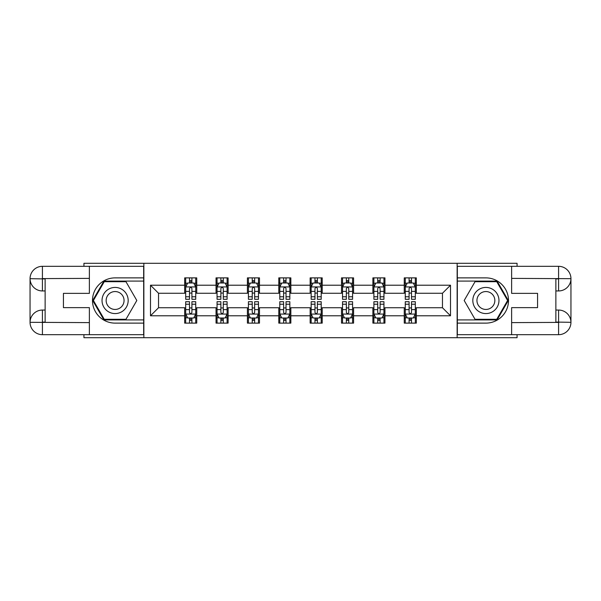 <?xml version="1.0" encoding="UTF-8"?>
<svg xmlns="http://www.w3.org/2000/svg" width="601" height="601" viewBox="0 0 601 601"><rect width="100%" height="100%" fill="white"/><g stroke="black" fill="none" stroke-linecap="round" stroke-linejoin="round"><path stroke-width="0.9" d="M83.937 334.682L83.937 337.702L517.063 337.702L517.063 334.682M517.063 266.318L517.063 263.298L457.143 263.298L457.143 337.702M457.143 263.298L83.937 263.298L83.937 266.318M143.857 337.702L143.857 263.298M416.32 285.22L416.32 277.88L404.255 277.88L404.255 285.22L384.956 285.22L384.956 277.88L372.89 277.88L372.89 285.22L353.583 285.22L353.583 277.88L341.518 277.88L341.518 285.22L322.219 285.22L322.219 277.88L310.154 277.88L310.154 285.22L290.846 285.22L290.846 277.88L278.781 277.88L278.781 285.22L259.482 285.22L259.482 277.88L247.417 277.88L247.417 285.22L228.11 285.22L228.11 277.88L216.044 277.88L216.044 285.22L196.745 285.22L196.745 277.88L184.68 277.88L184.68 285.22L150.498 285.22L150.498 315.78L158.536 307.742L184.68 307.742L184.68 323.12L196.745 323.12L196.745 307.742L216.044 307.742L216.044 323.12L228.11 323.12L228.11 307.742L247.417 307.742L247.417 323.12L259.482 323.12L259.482 307.742L278.781 307.742L278.781 323.12L290.846 323.12L290.846 307.742L310.154 307.742L310.154 323.12L322.219 323.12L322.219 307.742L341.518 307.742L341.518 323.12L353.583 323.12L353.583 307.742L372.89 307.742L372.89 323.12L384.956 323.12L384.956 307.742L404.255 307.742L404.255 323.12L416.32 323.12L416.32 307.742L442.464 307.742L442.464 293.258L416.32 293.258L416.32 285.22L450.502 285.22L450.502 315.78L416.32 315.78M404.255 315.78L384.956 315.78M372.89 315.78L353.583 315.78M341.518 315.78L322.219 315.78M310.154 315.78L290.846 315.78M278.781 315.78L259.482 315.78M247.417 315.78L228.11 315.78M216.044 315.78L196.745 315.78M184.68 315.78L150.498 315.78M404.255 285.22L404.255 293.258L384.956 293.258L384.956 285.22M372.89 285.22L372.89 293.258L353.583 293.258L353.583 285.22M341.518 285.22L341.518 293.258L322.219 293.258L322.219 285.22M310.154 285.22L310.154 293.258L290.846 293.258L290.846 285.22M278.781 285.22L278.781 293.258L259.482 293.258L259.482 285.22M247.417 285.22L247.417 293.258L228.11 293.258L228.11 285.22M216.044 285.22L216.044 293.258L196.745 293.258L196.745 285.22M184.68 285.22L184.68 293.258L158.536 293.258L150.498 285.22M158.536 293.258L158.536 307.742M450.502 315.78L442.464 307.742M442.464 293.258L450.502 285.22M184.68 282.906L185.686 282.906M189.503 282.906L191.914 282.906M195.738 282.906L196.745 282.906M184.68 293.063L185.686 293.063M189.503 293.063L191.914 293.063M195.738 293.063L196.745 293.063M184.68 307.937L185.686 307.937M189.503 307.937L191.914 307.937M195.738 307.937L196.745 307.937M184.68 318.094L185.686 318.094M189.503 318.094L191.914 318.094M195.738 318.094L196.745 318.094M216.044 307.937L217.051 307.937M220.875 307.937L223.287 307.937M227.103 307.937L228.11 307.937M216.044 318.094L217.051 318.094M220.875 318.094L223.287 318.094M227.103 318.094L228.11 318.094M216.044 282.906L217.051 282.906M220.875 282.906L223.287 282.906M227.103 282.906L228.11 282.906M216.044 293.063L217.051 293.063M220.875 293.063L223.287 293.063M227.103 293.063L228.11 293.063M247.417 307.937L248.423 307.937M252.24 307.937L254.651 307.937M258.475 307.937L259.482 307.937M247.417 318.094L248.423 318.094M252.24 318.094L254.651 318.094M258.475 318.094L259.482 318.094M247.417 282.906L248.423 282.906M252.24 282.906L254.651 282.906M258.475 282.906L259.482 282.906M247.417 293.063L248.423 293.063M252.24 293.063L254.651 293.063M258.475 293.063L259.482 293.063M278.781 307.937L279.788 307.937M283.612 307.937L286.023 307.937M289.84 307.937L290.846 307.937M278.781 318.094L279.788 318.094M283.612 318.094L286.023 318.094M289.84 318.094L290.846 318.094M278.781 282.906L279.788 282.906M283.612 282.906L286.023 282.906M289.84 282.906L290.846 282.906M278.781 293.063L279.788 293.063M283.612 293.063L286.023 293.063M289.84 293.063L290.846 293.063M310.154 307.937L311.16 307.937M314.977 307.937L317.388 307.937M321.212 307.937L322.219 307.937M310.154 318.094L311.16 318.094M314.977 318.094L317.388 318.094M321.212 318.094L322.219 318.094M310.154 282.906L311.16 282.906M314.977 282.906L317.388 282.906M321.212 282.906L322.219 282.906M310.154 293.063L311.16 293.063M314.977 293.063L317.388 293.063M321.212 293.063L322.219 293.063M341.518 307.937L342.525 307.937M346.349 307.937L348.76 307.937M352.577 307.937L353.583 307.937M341.518 318.094L342.525 318.094M346.349 318.094L348.76 318.094M352.577 318.094L353.583 318.094M341.518 282.906L342.525 282.906M346.349 282.906L348.76 282.906M352.577 282.906L353.583 282.906M341.518 293.063L342.525 293.063M346.349 293.063L348.76 293.063M352.577 293.063L353.583 293.063M372.89 307.937L373.897 307.937M377.713 307.937L380.125 307.937M383.949 307.937L384.956 307.937M372.89 318.094L373.897 318.094M377.713 318.094L380.125 318.094M383.949 318.094L384.956 318.094M372.89 282.906L373.897 282.906M377.713 282.906L380.125 282.906M383.949 282.906L384.956 282.906M372.89 293.063L373.897 293.063M377.713 293.063L380.125 293.063M383.949 293.063L384.956 293.063M404.255 307.937L405.262 307.937M409.086 307.937L411.497 307.937M415.314 307.937L416.32 307.937M404.255 318.094L405.262 318.094M409.086 318.094L411.497 318.094M415.314 318.094L416.32 318.094M404.255 282.906L405.262 282.906M409.086 282.906L411.497 282.906M415.314 282.906L416.32 282.906M404.255 293.063L405.262 293.063M409.086 293.063L411.497 293.063M415.314 293.063L416.32 293.063M191.914 280.494L189.503 280.494M195.738 296.774L191.914 296.774L191.914 299.29L195.738 299.29L195.738 287.03L193.725 283.003L187.692 283.003L185.686 287.03L185.686 299.29L189.503 299.29L189.503 296.774L185.686 296.774M185.686 287.03L185.686 277.88M195.738 287.03L195.738 277.88M189.503 283.003L189.503 277.88M191.914 277.88L191.914 283.003M191.914 296.774L191.914 288.533C191.118 286.985 190.307 286.985 189.503 288.533L189.503 296.774M189.503 320.506L191.914 320.506M185.686 304.226L189.503 304.226L189.503 301.71L185.686 301.71L185.686 313.97L187.692 317.997L193.725 317.997L195.738 313.97L195.738 301.71L191.914 301.71L191.914 304.226L195.738 304.226M195.738 313.97L195.738 323.12M185.686 313.97L185.686 323.12M191.914 317.997L191.914 323.12M189.503 323.12L189.503 317.997M189.503 304.226L189.503 312.467C190.307 314.015 191.11 314.015 191.914 312.467L191.914 304.226M121.642 289.179A13.072 13.072 0 0 0 103.785 293.964A13.072 13.072 0 0 0 108.571 311.821A13.072 13.072 0 0 0 126.428 307.036A13.072 13.072 0 0 0 121.642 289.179M119.576 292.747A8.947 8.947 0 0 0 107.354 296.023A8.947 8.947 0 0 0 110.629 308.253A8.947 8.947 0 0 0 122.852 304.977A8.947 8.947 0 0 0 119.576 292.747M125.962 319.304L104.251 319.304L93.395 300.5L104.251 281.696L125.962 281.696L136.818 300.5L125.962 319.304M492.429 289.179A13.072 13.072 0 0 0 474.572 293.964A13.072 13.072 0 0 0 479.358 311.821A13.072 13.072 0 0 0 497.215 307.036A13.072 13.072 0 0 0 492.429 289.179M490.371 292.747A8.947 8.947 0 0 0 478.148 296.023A8.947 8.947 0 0 0 481.424 308.253A8.947 8.947 0 0 0 493.646 304.977A8.947 8.947 0 0 0 490.371 292.747M496.749 319.304L475.038 319.304L464.182 300.5L475.038 281.696L496.749 281.696L507.605 300.5L496.749 319.304M45.128 290.952L42.416 290.952A12.366 12.366 0 0 1 30.05 278.684A12.366 12.366 0 0 1 42.416 266.318L143.662 266.318L143.662 277.88L115.107 277.88A22.62 22.62 0 0 0 92.486 300.5A22.62 22.62 0 0 0 115.107 323.12L143.662 323.12L143.662 334.682L42.416 334.682A12.366 12.366 0 0 1 30.05 322.316A12.366 12.366 0 0 1 42.416 310.048L45.128 310.048M143.662 323.12L143.662 277.88M89.369 266.318L89.369 293.363L63.428 293.363L63.428 307.637L89.369 307.637L89.369 334.682M42.416 290.952A12.366 12.366 0 0 1 30.05 278.684L42.416 278.887L42.416 290.952A12.366 12.366 0 0 1 30.05 278.684L30.05 322.316L89.369 322.617M42.416 322.617L42.416 334.682A12.366 12.366 0 0 1 30.05 322.316A12.366 12.366 0 0 1 42.416 310.048L42.416 322.113L45.128 322.113L45.128 278.887L42.416 278.887M143.662 281.095L103.905 281.095L92.697 300.5L103.905 319.905L143.662 319.905M555.872 310.048L558.584 310.048A12.366 12.366 0 0 1 570.95 322.316A12.366 12.366 0 0 1 558.584 334.682L457.338 334.682L457.338 323.12L485.893 323.12A22.62 22.62 0 0 0 508.514 300.5A22.62 22.62 0 0 0 485.893 277.88L457.338 277.88L457.338 266.318L558.584 266.318A12.366 12.366 0 0 1 570.95 278.684A12.366 12.366 0 0 1 558.584 290.952L555.872 290.952M457.338 277.88L457.338 323.12M511.631 334.682L511.631 307.637L537.572 307.637L537.572 293.363L511.631 293.363L511.631 266.318M558.584 310.048A12.366 12.366 0 0 1 570.95 322.316L558.584 322.113L558.584 310.048A12.366 12.366 0 0 1 570.95 322.316L570.95 278.684L511.631 278.383M558.584 278.383L558.584 266.318A12.366 12.366 0 0 1 570.95 278.684A12.366 12.366 0 0 1 558.584 290.952L558.584 278.887L555.872 278.887L555.872 322.113L558.584 322.113M457.338 319.905L497.095 319.905L508.303 300.5L497.095 281.095L457.338 281.095M223.287 280.494L220.875 280.494M227.103 296.774L223.287 296.774L223.287 299.29L227.103 299.29L227.103 287.03L225.097 283.003L219.065 283.003L217.051 287.03L217.051 299.29L220.875 299.29L220.875 296.774L217.051 296.774M217.051 287.03L217.051 277.88M227.103 287.03L227.103 277.88M220.875 283.003L220.875 277.88M223.287 277.88L223.287 283.003M223.287 296.774L223.287 288.533C222.483 286.985 221.679 286.985 220.875 288.533L220.875 296.774M254.651 280.494L252.24 280.494M258.475 296.774L254.651 296.774L254.651 299.29L258.475 299.29L258.475 287.03L256.462 283.003L250.429 283.003L248.423 287.03L248.423 299.29L252.24 299.29L252.24 296.774L248.423 296.774M248.423 287.03L248.423 277.88M258.475 287.03L258.475 277.88M252.24 283.003L252.24 277.88M254.651 277.88L254.651 283.003M254.651 296.774L254.651 288.533C253.847 286.985 253.044 286.985 252.24 288.533L252.24 296.774M220.875 320.506L223.287 320.506M217.051 304.226L220.875 304.226L220.875 301.71L217.051 301.71L217.051 313.97L219.065 317.997L225.097 317.997L227.103 313.97L227.103 301.71L223.287 301.71L223.287 304.226L227.103 304.226M227.103 313.97L227.103 323.12M217.051 313.97L217.051 323.12M223.287 317.997L223.287 323.12M220.875 323.12L220.875 317.997M220.875 304.226L220.875 312.467C221.679 314.015 222.483 314.015 223.287 312.467L223.287 304.226M252.24 320.506L254.651 320.506M248.423 304.226L252.24 304.226L252.24 301.71L248.423 301.71L248.423 313.97L250.429 317.997L256.462 317.997L258.475 313.97L258.475 301.71L254.651 301.71L254.651 304.226L258.475 304.226M258.475 313.97L258.475 323.12M248.423 313.97L248.423 323.12M254.651 317.997L254.651 323.12M252.24 323.12L252.24 317.997M252.24 304.226L252.24 312.467C253.044 314.015 253.847 314.015 254.651 312.467L254.651 304.226M286.023 280.494L283.612 280.494M289.84 296.774L286.023 296.774L286.023 299.29L289.84 299.29L289.84 287.03L287.834 283.003L281.801 283.003L279.788 287.03L279.788 299.29L283.612 299.29L283.612 296.774L279.788 296.774M279.788 287.03L279.788 277.88M289.84 287.03L289.84 277.88M283.612 283.003L283.612 277.88M286.023 277.88L286.023 283.003M286.023 296.774L286.023 288.533C285.22 286.985 284.416 286.985 283.612 288.533L283.612 296.774M317.388 280.494L314.977 280.494M321.212 296.774L317.388 296.774L317.388 299.29L321.212 299.29L321.212 287.03L319.199 283.003L313.166 283.003L311.16 287.03L311.16 299.29L314.977 299.29L314.977 296.774L311.16 296.774M311.16 287.03L311.16 277.88M321.212 287.03L321.212 277.88M314.977 283.003L314.977 277.88M317.388 277.88L317.388 283.003M317.388 296.774L317.388 288.533C316.584 286.985 315.78 286.985 314.977 288.533L314.977 296.774M348.76 280.494L346.349 280.494M352.577 296.774L348.76 296.774L348.76 299.29L352.577 299.29L352.577 287.03L350.571 283.003L344.538 283.003L342.525 287.03L342.525 299.29L346.349 299.29L346.349 296.774L342.525 296.774M342.525 287.03L342.525 277.88M352.577 287.03L352.577 277.88M346.349 283.003L346.349 277.88M348.76 277.88L348.76 283.003M348.76 296.774L348.76 288.533C347.956 286.985 347.153 286.985 346.349 288.533L346.349 296.774M283.612 320.506L286.023 320.506M279.788 304.226L283.612 304.226L283.612 301.71L279.788 301.71L279.788 313.97L281.801 317.997L287.834 317.997L289.84 313.97L289.84 301.71L286.023 301.71L286.023 304.226L289.84 304.226M289.84 313.97L289.84 323.12M279.788 313.97L279.788 323.12M286.023 317.997L286.023 323.12M283.612 323.12L283.612 317.997M283.612 304.226L283.612 312.467C284.416 314.015 285.22 314.015 286.023 312.467L286.023 304.226M314.977 320.506L317.388 320.506M311.16 304.226L314.977 304.226L314.977 301.71L311.16 301.71L311.16 313.97L313.166 317.997L319.199 317.997L321.212 313.97L321.212 301.71L317.388 301.71L317.388 304.226L321.212 304.226M321.212 313.97L321.212 323.12M311.16 313.97L311.16 323.12M317.388 317.997L317.388 323.12M314.977 323.12L314.977 317.997M314.977 304.226L314.977 312.467C315.78 314.015 316.584 314.015 317.388 312.467L317.388 304.226M346.349 320.506L348.76 320.506M342.525 304.226L346.349 304.226L346.349 301.71L342.525 301.71L342.525 313.97L344.538 317.997L350.571 317.997L352.577 313.97L352.577 301.71L348.76 301.71L348.76 304.226L352.577 304.226M352.577 313.97L352.577 323.12M342.525 313.97L342.525 323.12M348.76 317.997L348.76 323.12M346.349 323.12L346.349 317.997M346.349 304.226L346.349 312.467C347.153 314.015 347.956 314.015 348.76 312.467L348.76 304.226M380.125 280.494L377.713 280.494M383.949 296.774L380.125 296.774L380.125 299.29L383.949 299.29L383.949 287.03L381.935 283.003L375.903 283.003L373.897 287.03L373.897 299.29L377.713 299.29L377.713 296.774L373.897 296.774M373.897 287.03L373.897 277.88M383.949 287.03L383.949 277.88M377.713 283.003L377.713 277.88M380.125 277.88L380.125 283.003M380.125 296.774L380.125 288.533C379.321 286.985 378.517 286.985 377.713 288.533L377.713 296.774M377.713 320.506L380.125 320.506M373.897 304.226L377.713 304.226L377.713 301.71L373.897 301.71L373.897 313.97L375.903 317.997L381.935 317.997L383.949 313.97L383.949 301.71L380.125 301.71L380.125 304.226L383.949 304.226M383.949 313.97L383.949 323.12M373.897 313.97L373.897 323.12M380.125 317.997L380.125 323.12M377.713 323.12L377.713 317.997M377.713 304.226L377.713 312.467C378.517 314.015 379.321 314.015 380.125 312.467L380.125 304.226M411.497 280.494L409.086 280.494M415.314 296.774L411.497 296.774L411.497 299.29L415.314 299.29L415.314 287.03L413.308 283.003L407.275 283.003L405.262 287.03L405.262 299.29L409.086 299.29L409.086 296.774L405.262 296.774M405.262 287.03L405.262 277.88M415.314 287.03L415.314 277.88M409.086 283.003L409.086 277.88M411.497 277.88L411.497 283.003M411.497 296.774L411.497 288.533C410.693 286.985 409.89 286.985 409.086 288.533L409.086 296.774M409.086 320.506L411.497 320.506M405.262 304.226L409.086 304.226L409.086 301.71L405.262 301.71L405.262 313.97L407.275 317.997L413.308 317.997L415.314 313.97L415.314 301.71L411.497 301.71L411.497 304.226L415.314 304.226M415.314 313.97L415.314 323.12M405.262 313.97L405.262 323.12M411.497 317.997L411.497 323.12M409.086 323.12L409.086 317.997M409.086 304.226L409.086 312.467C409.882 314.015 410.693 314.015 411.497 312.467L411.497 304.226M195.686 286.925L185.732 286.925M185.686 283.244L187.572 283.244M193.845 283.244L195.738 283.244M189.503 291.38L185.686 291.38M195.738 291.38L191.914 291.38M191.914 281.771L189.503 281.771M185.732 314.075L195.686 314.075M195.738 317.756L193.845 317.756M187.572 317.756L185.686 317.756M191.914 309.62L195.738 309.62M185.686 309.62L189.503 309.62M189.503 319.229L191.914 319.229M89.369 278.383L42.13 278.601M30.05 322.316A12.366 12.366 0 0 1 42.416 310.048M30.05 278.684A12.366 12.366 0 0 1 42.416 266.318L42.416 278.383M511.631 322.617L558.87 322.399M570.95 278.684A12.366 12.366 0 0 1 558.584 290.952M570.95 322.316A12.366 12.366 0 0 1 558.584 334.682L558.584 322.617M227.058 286.925L217.104 286.925M217.051 283.244L218.944 283.244M225.217 283.244L227.103 283.244M220.875 291.38L217.051 291.38M227.103 291.38L223.287 291.38M223.287 281.771L220.875 281.771M258.422 286.925L248.468 286.925M248.423 283.244L250.309 283.244M256.582 283.244L258.475 283.244M252.24 291.38L248.423 291.38M258.475 291.38L254.651 291.38M254.651 281.771L252.24 281.771M217.104 314.075L227.058 314.075M227.103 317.756L225.217 317.756M218.944 317.756L217.051 317.756M223.287 309.62L227.103 309.62M217.051 309.62L220.875 309.62M220.875 319.229L223.287 319.229M248.468 314.075L258.422 314.075M258.475 317.756L256.582 317.756M250.309 317.756L248.423 317.756M254.651 309.62L258.475 309.62M248.423 309.62L252.24 309.62M252.24 319.229L254.651 319.229M289.795 286.925L279.841 286.925M279.788 283.244L281.681 283.244M287.954 283.244L289.84 283.244M283.612 291.38L279.788 291.38M289.84 291.38L286.023 291.38M286.023 281.771L283.612 281.771M321.159 286.925L311.205 286.925M311.16 283.244L313.046 283.244M319.319 283.244L321.212 283.244M314.977 291.38L311.16 291.38M321.212 291.38L317.388 291.38M317.388 281.771L314.977 281.771M352.532 286.925L342.578 286.925M342.525 283.244L344.418 283.244M350.691 283.244L352.577 283.244M346.349 291.38L342.525 291.38M352.577 291.38L348.76 291.38M348.76 281.771L346.349 281.771M279.841 314.075L289.795 314.075M289.84 317.756L287.954 317.756M281.681 317.756L279.788 317.756M286.023 309.62L289.84 309.62M279.788 309.62L283.612 309.62M283.612 319.229L286.023 319.229M311.205 314.075L321.159 314.075M321.212 317.756L319.319 317.756M313.046 317.756L311.16 317.756M317.388 309.62L321.212 309.62M311.16 309.62L314.977 309.62M314.977 319.229L317.388 319.229M342.578 314.075L352.532 314.075M352.577 317.756L350.691 317.756M344.418 317.756L342.525 317.756M348.76 309.62L352.577 309.62M342.525 309.62L346.349 309.62M346.349 319.229L348.76 319.229M383.896 286.925L373.942 286.925M373.897 283.244L375.783 283.244M382.056 283.244L383.949 283.244M377.713 291.38L373.897 291.38M383.949 291.38L380.125 291.38M380.125 281.771L377.713 281.771M373.942 314.075L383.896 314.075M383.949 317.756L382.056 317.756M375.783 317.756L373.897 317.756M380.125 309.62L383.949 309.62M373.897 309.62L377.713 309.62M377.713 319.229L380.125 319.229M415.268 286.925L405.314 286.925M405.262 283.244L407.155 283.244M413.428 283.244L415.314 283.244M409.086 291.38L405.262 291.38M415.314 291.38L411.497 291.38M411.497 281.771L409.086 281.771M405.314 314.075L415.268 314.075M415.314 317.756L413.428 317.756M407.155 317.756L405.262 317.756M411.497 309.62L415.314 309.62M405.262 309.62L409.086 309.62M409.086 319.229L411.497 319.229"/></g></svg>
